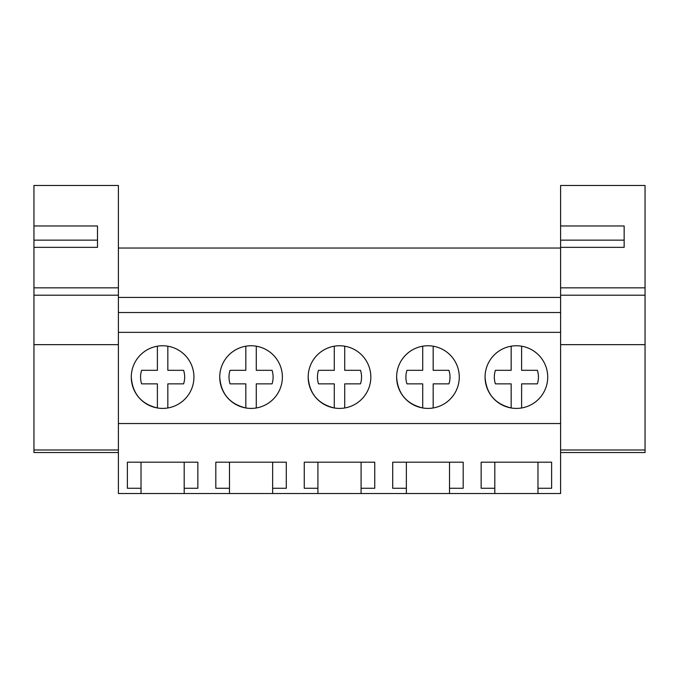 <?xml version="1.0" encoding="UTF-8"?>
<svg xmlns="http://www.w3.org/2000/svg" width="679" height="679" viewBox="0 0 679 679"><rect width="100%" height="100%" fill="white"/><g stroke="black" fill="none" stroke-linecap="round" stroke-linejoin="round"><path stroke-width="1.02" d="M118.392 423.543L118.392 297.436L560.608 297.436L560.608 423.543L118.392 423.543L118.392 493.531L141.028 493.531L141.028 488.26L127.372 488.26L127.372 462.195L197.852 462.195L197.852 488.26L184.196 488.26L184.196 462.195L141.028 462.195L141.028 488.26M118.392 332.345L560.608 332.345M485.061 377.083A31.327 31.327 0 0 1 516.388 345.764A31.327 31.327 0 0 1 547.715 377.083A31.327 31.327 0 0 1 516.388 408.41A31.327 31.327 0 0 1 485.061 377.083C486.274 393.71 494.974 404.005 511.168 407.969L511.168 383.856L495.398 383.856A22.059 22.059 0 0 1 495.398 370.318L511.168 370.318L511.168 346.197M282.379 377.083A31.327 31.327 0 0 1 251.052 408.41A31.327 31.327 0 0 1 219.733 377.083A31.327 31.327 0 0 1 251.052 345.764A31.327 31.327 0 0 1 282.379 377.083M396.621 377.083A31.327 31.327 0 0 1 427.948 345.764A31.327 31.327 0 0 1 459.267 377.083A31.327 31.327 0 0 1 427.948 408.41A31.327 31.327 0 0 1 396.621 377.083C397.826 393.71 406.534 404.005 422.72 407.969L422.72 383.856L406.95 383.856A22.059 22.059 0 0 1 406.95 370.318L422.72 370.318L422.72 346.197M370.827 377.083A31.327 31.327 0 0 1 339.5 408.41A31.327 31.327 0 0 1 308.173 377.083A31.327 31.327 0 0 1 339.5 345.764A31.327 31.327 0 0 1 370.827 377.083M193.939 377.083A31.327 31.327 0 0 1 162.612 408.41A31.327 31.327 0 0 1 131.285 377.083A31.327 31.327 0 0 1 162.612 345.764A31.327 31.327 0 0 1 193.939 377.083M118.392 312.518L560.608 312.518M118.392 248.047L560.608 248.047M141.028 493.531L494.804 493.531L494.804 488.26L481.148 488.26L481.148 462.195L551.628 462.195L551.628 488.26L537.972 488.26L537.972 462.195L494.804 462.195L494.804 488.26M494.804 493.531L560.608 493.531L560.608 423.543M184.196 493.531L184.196 488.26M229.477 493.531L229.477 488.26L215.812 488.26L215.812 462.195L286.3 462.195L286.3 488.26L272.635 488.26L272.635 462.195L229.477 462.195L229.477 488.26M272.635 493.531L272.635 488.26M317.916 493.531L317.916 488.26L304.26 488.26L304.26 462.195L374.74 462.195L374.74 488.26L361.084 488.26L361.084 462.195L317.916 462.195L317.916 488.26M361.084 493.531L361.084 488.26M406.365 493.531L406.365 488.26L392.7 488.26L392.7 462.195L463.188 462.195L463.188 488.26L449.523 488.26L449.523 462.195L406.365 462.195L406.365 488.26M449.523 493.531L449.523 488.26M537.972 493.531L537.972 488.26M131.285 377.083C132.498 393.71 141.198 404.005 157.392 407.969L157.392 383.856L141.622 383.856A22.059 22.059 0 0 1 141.622 370.318L157.392 370.318L157.392 346.197M167.832 346.197L167.832 370.318L183.602 370.318A22.059 22.059 0 0 1 183.602 383.856L167.832 383.856L167.832 407.969M157.392 383.856L141.622 383.856M167.832 370.318L183.602 370.318M219.733 377.083C220.938 393.71 229.646 404.005 245.832 407.969L245.832 383.856L230.062 383.856A22.059 22.059 0 0 1 230.062 370.318L245.832 370.318L245.832 346.197M256.28 346.197L256.28 370.318L272.05 370.318A22.059 22.059 0 0 1 272.05 383.856L256.28 383.856L256.28 407.969M245.832 383.856L230.062 383.856M256.28 370.318L272.05 370.318M308.173 377.083C309.386 393.71 318.086 404.005 334.28 407.969L334.28 383.856L318.51 383.856A22.059 22.059 0 0 1 318.51 370.318L334.28 370.318L334.28 346.197M344.72 346.197L344.72 370.318L360.49 370.318A22.059 22.059 0 0 1 360.49 383.856L344.72 383.856L344.72 407.969M334.28 383.856L318.51 383.856M344.72 370.318L360.49 370.318M433.168 346.197L433.168 370.318L448.938 370.318A22.059 22.059 0 0 1 448.938 383.856L433.168 383.856L433.168 407.969M422.72 383.856L406.95 383.856M433.168 370.318L448.938 370.318M521.608 346.197L521.608 370.318L537.378 370.318A22.059 22.059 0 0 1 537.378 383.856L521.608 383.856L521.608 407.969M511.168 383.856L495.398 383.856M521.608 370.318L537.378 370.318M33.95 287.845L118.392 287.845L118.392 185.469L33.95 185.469L33.95 225.971L97.496 225.971L97.496 247.334L33.95 247.334L33.95 452.537L118.392 452.537M97.496 247.334L97.496 240.154L33.95 240.154L33.95 247.334L33.95 225.971M118.392 287.845L118.392 297.436M118.392 449.982L33.95 449.982M33.95 295.187L118.392 295.187M560.608 287.845L645.05 287.845L645.05 185.469L560.608 185.469L560.608 225.971L624.154 225.971L624.154 247.334L560.608 247.334L560.608 297.436M624.154 247.334L624.154 240.154L560.608 240.154L560.608 247.334L560.608 225.971M645.05 287.845L645.05 344.652L560.608 344.652M560.608 452.537L645.05 452.537L645.05 344.652M645.05 449.982L560.608 449.982M560.608 295.187L645.05 295.187M118.392 344.652L33.95 344.652"/></g></svg>
